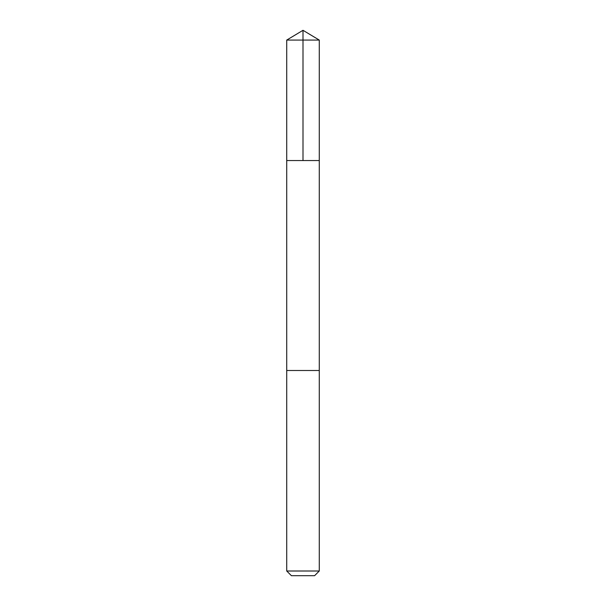 <?xml version="1.0" encoding="UTF-8"?>
<svg xmlns="http://www.w3.org/2000/svg" width="606" height="606" viewBox="0 0 606 606"><rect width="100%" height="100%" fill="white"/><g stroke="black" fill="none" stroke-linecap="round" stroke-linejoin="round"><path stroke-width="0.91" d="M286.721 160.545L319.279 160.545L319.279 40.079L286.721 40.079L286.721 160.545L319.279 160.545L319.279 370.501L286.721 370.501L286.721 160.545M315.12 370.501L286.721 370.501L286.721 571.003L319.279 571.003L319.279 370.501L315.12 370.501M319.279 571.003L314.582 575.7L291.418 575.7L286.721 571.003M286.721 40.079L303 30.3L303 160.545M303 30.3L319.279 40.079"/></g></svg>
